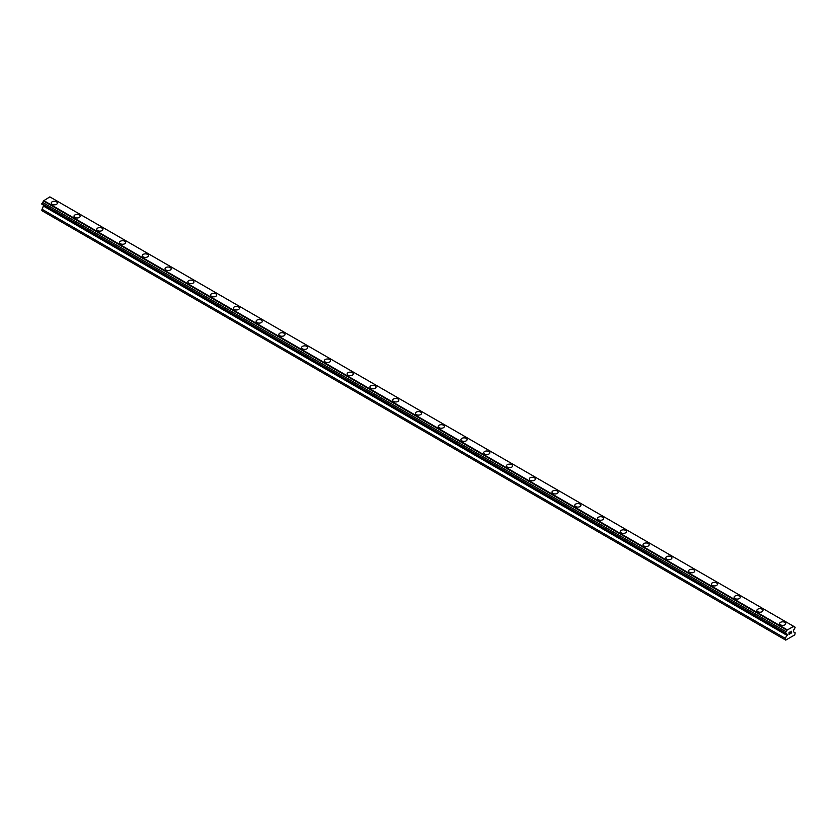 <?xml version="1.0" encoding="UTF-8"?>
<svg xmlns="http://www.w3.org/2000/svg" width="837" height="837" viewBox="0 0 837 837"><rect width="100%" height="100%" fill="white"/><g stroke="black" fill="none" stroke-linecap="round" stroke-linejoin="round"><path stroke-width="1.26" d="M51.245 203.067A3.066 1.768 180 0 1 53.139 201.435A3.066 1.768 180 0 1 56.487 201.822A3.066 1.768 180 0 1 57.376 203.077A3.066 1.768 180 0 1 55.483 204.709A3.066 1.768 180 0 1 52.145 204.322A3.066 1.768 180 0 1 51.245 203.067A3.066 1.768 180 0 1 53.139 201.435A3.066 1.768 180 0 1 56.487 201.822A3.066 1.768 180 0 1 57.376 203.067M74.012 216.208A3.066 1.768 180 0 1 75.905 214.575A3.066 1.768 180 0 1 79.243 214.963A3.066 1.768 180 0 1 80.143 216.218A3.066 1.768 180 0 1 78.249 217.85A3.066 1.768 180 0 1 74.911 217.463A3.066 1.768 180 0 1 74.012 216.208A3.066 1.768 180 0 1 75.905 214.575A3.066 1.768 180 0 1 79.243 214.963A3.066 1.768 180 0 1 80.143 216.208M96.768 229.348A3.066 1.768 180 0 1 98.661 227.716A3.066 1.768 180 0 1 102.009 228.103A3.066 1.768 180 0 1 102.899 229.359A3.066 1.768 180 0 1 101.015 230.991A3.066 1.768 180 0 1 97.667 230.604A3.066 1.768 180 0 1 96.768 229.348A3.066 1.768 180 0 1 98.661 227.716A3.066 1.768 180 0 1 102.009 228.103A3.066 1.768 180 0 1 102.899 229.348M119.534 242.5A3.066 1.768 180 0 1 121.428 240.857A3.066 1.768 180 0 1 124.765 241.244A3.066 1.768 180 0 1 125.665 242.5M124.765 241.244A3.066 1.768 180 0 1 125.665 242.489A3.066 1.768 180 0 1 123.771 244.132A3.066 1.768 180 0 1 120.434 243.745A3.066 1.768 180 0 1 119.534 242.489A3.066 1.768 180 0 1 121.428 240.857A3.066 1.768 180 0 1 124.765 241.244M142.3 255.641A3.066 1.768 180 0 1 144.184 253.998A3.066 1.768 180 0 1 147.532 254.385A3.066 1.768 180 0 1 148.431 255.641A3.066 1.768 180 0 1 146.538 257.273A3.066 1.768 180 0 1 143.19 256.886A3.066 1.768 180 0 1 142.3 255.641A3.066 1.768 180 0 1 144.184 253.998A3.066 1.768 180 0 1 147.532 254.385A3.066 1.768 180 0 1 148.431 255.641M165.056 268.782A3.066 1.768 180 0 1 166.95 267.139A3.066 1.768 180 0 1 170.288 267.526A3.066 1.768 180 0 1 171.187 268.782A3.066 1.768 180 0 1 169.294 270.414A3.066 1.768 180 0 1 165.956 270.027A3.066 1.768 180 0 1 165.056 268.782A3.066 1.768 180 0 1 166.95 267.139A3.066 1.768 180 0 1 170.288 267.526A3.066 1.768 180 0 1 171.187 268.782M187.823 281.923A3.066 1.768 180 0 1 189.706 280.28A3.066 1.768 180 0 1 193.054 280.667A3.066 1.768 180 0 1 193.954 281.923A3.066 1.768 180 0 1 192.06 283.555A3.066 1.768 180 0 1 188.712 283.168A3.066 1.768 180 0 1 187.823 281.923A3.066 1.768 180 0 1 189.706 280.29A3.066 1.768 180 0 1 193.054 280.667A3.066 1.768 180 0 1 193.954 281.923M210.579 295.063A3.066 1.768 180 0 1 212.472 293.421A3.066 1.768 180 0 1 215.81 293.808A3.066 1.768 180 0 1 216.71 295.063A3.066 1.768 180 0 1 214.816 296.696A3.066 1.768 180 0 1 211.479 296.308A3.066 1.768 180 0 1 210.579 295.063A3.066 1.768 180 0 1 212.472 293.431A3.066 1.768 180 0 1 215.81 293.808A3.066 1.768 180 0 1 216.71 295.063M233.345 308.204A3.066 1.768 180 0 1 235.239 306.562A3.066 1.768 180 0 1 238.576 306.949A3.066 1.768 180 0 1 239.476 308.204A3.066 1.768 180 0 1 237.582 309.836A3.066 1.768 180 0 1 234.234 309.449A3.066 1.768 180 0 1 233.345 308.204A3.066 1.768 180 0 1 235.239 306.572A3.066 1.768 180 0 1 238.576 306.949A3.066 1.768 180 0 1 239.476 308.204M256.101 321.345A3.066 1.768 180 0 1 257.995 319.703A3.066 1.768 180 0 1 261.332 320.09A3.066 1.768 180 0 1 262.232 321.345A3.066 1.768 180 0 1 260.338 322.977A3.066 1.768 180 0 1 257.001 322.59A3.066 1.768 180 0 1 256.101 321.345A3.066 1.768 180 0 1 257.995 319.713A3.066 1.768 180 0 1 261.332 320.09A3.066 1.768 180 0 1 262.232 321.345M278.867 334.486A3.066 1.768 180 0 1 280.761 332.844A3.066 1.768 180 0 1 284.099 333.231A3.066 1.768 180 0 1 284.998 334.486A3.066 1.768 180 0 1 283.105 336.118A3.066 1.768 180 0 1 279.767 335.731A3.066 1.768 180 0 1 278.867 334.486A3.066 1.768 180 0 1 280.761 332.854A3.066 1.768 180 0 1 284.099 333.231A3.066 1.768 180 0 1 284.998 334.486M301.623 347.627A3.066 1.768 180 0 1 303.517 345.984A3.066 1.768 180 0 1 306.855 346.372A3.066 1.768 180 0 1 307.754 347.627A3.066 1.768 180 0 1 305.861 349.259A3.066 1.768 180 0 1 302.523 348.872A3.066 1.768 180 0 1 301.623 347.627A3.066 1.768 180 0 1 303.517 345.995A3.066 1.768 180 0 1 306.855 346.372A3.066 1.768 180 0 1 307.754 347.627M324.39 360.768A3.066 1.768 180 0 1 326.284 359.136A3.066 1.768 180 0 1 329.621 359.512A3.066 1.768 180 0 1 330.521 360.768A3.066 1.768 180 0 1 328.627 362.4A3.066 1.768 180 0 1 325.29 362.013A3.066 1.768 180 0 1 324.39 360.768A3.066 1.768 180 0 1 326.284 359.136A3.066 1.768 180 0 1 329.621 359.512A3.066 1.768 180 0 1 330.521 360.768M347.146 373.909A3.066 1.768 180 0 1 349.039 372.277A3.066 1.768 180 0 1 352.387 372.653A3.066 1.768 180 0 1 353.277 373.909A3.066 1.768 180 0 1 351.394 375.541A3.066 1.768 180 0 1 348.046 375.154A3.066 1.768 180 0 1 347.146 373.909A3.066 1.768 180 0 1 349.039 372.277A3.066 1.768 180 0 1 352.387 372.653A3.066 1.768 180 0 1 353.277 373.909M369.912 387.05A3.066 1.768 180 0 1 371.806 385.418A3.066 1.768 180 0 1 375.143 385.794A3.066 1.768 180 0 1 376.043 387.05A3.066 1.768 180 0 1 374.149 388.682A3.066 1.768 180 0 1 370.812 388.305A3.066 1.768 180 0 1 369.912 387.05A3.066 1.768 180 0 1 371.806 385.418A3.066 1.768 180 0 1 375.143 385.794A3.066 1.768 180 0 1 376.043 387.05M392.668 400.191A3.066 1.768 180 0 1 394.562 398.558A3.066 1.768 180 0 1 397.91 398.935A3.066 1.768 180 0 1 398.799 400.191A3.066 1.768 180 0 1 396.916 401.823A3.066 1.768 180 0 1 393.568 401.446A3.066 1.768 180 0 1 392.668 400.191A3.066 1.768 180 0 1 394.562 398.558A3.066 1.768 180 0 1 397.91 398.946A3.066 1.768 180 0 1 398.799 400.191M415.434 413.332A3.066 1.768 180 0 1 417.328 411.699A3.066 1.768 180 0 1 420.666 412.076A3.066 1.768 180 0 1 421.566 413.332A3.066 1.768 180 0 1 419.672 414.964A3.066 1.768 180 0 1 416.334 414.587A3.066 1.768 180 0 1 415.434 413.332A3.066 1.768 180 0 1 417.328 411.699A3.066 1.768 180 0 1 420.666 412.086A3.066 1.768 180 0 1 421.566 413.332M443.432 425.227A3.066 1.768 180 0 1 444.332 426.472A3.066 1.768 180 0 1 442.438 428.105A3.066 1.768 180 0 1 439.09 427.728A3.066 1.768 180 0 1 438.201 426.472A3.066 1.768 180 0 1 440.084 424.84A3.066 1.768 180 0 1 443.432 425.227M438.201 426.472A3.066 1.768 180 0 1 440.084 424.84A3.066 1.768 180 0 1 443.432 425.217A3.066 1.768 180 0 1 444.332 426.472M460.957 439.613A3.066 1.768 180 0 1 462.851 437.981A3.066 1.768 180 0 1 466.188 438.358A3.066 1.768 180 0 1 467.088 439.613A3.066 1.768 180 0 1 465.194 441.245A3.066 1.768 180 0 1 461.857 440.869A3.066 1.768 180 0 1 460.957 439.613A3.066 1.768 180 0 1 462.851 437.981A3.066 1.768 180 0 1 466.188 438.368A3.066 1.768 180 0 1 467.088 439.613M483.723 452.754A3.066 1.768 180 0 1 485.606 451.122A3.066 1.768 180 0 1 488.954 451.499A3.066 1.768 180 0 1 489.854 452.754A3.066 1.768 180 0 1 487.961 454.386A3.066 1.768 180 0 1 484.613 454.01A3.066 1.768 180 0 1 483.723 452.754A3.066 1.768 180 0 1 485.606 451.122A3.066 1.768 180 0 1 488.954 451.509A3.066 1.768 180 0 1 489.854 452.754M506.479 465.895A3.066 1.768 180 0 1 508.373 464.263A3.066 1.768 180 0 1 511.71 464.64A3.066 1.768 180 0 1 512.61 465.895A3.066 1.768 180 0 1 510.716 467.527A3.066 1.768 180 0 1 507.379 467.151A3.066 1.768 180 0 1 506.479 465.895A3.066 1.768 180 0 1 508.373 464.263A3.066 1.768 180 0 1 511.71 464.65A3.066 1.768 180 0 1 512.61 465.895M529.246 479.036A3.066 1.768 180 0 1 531.139 477.404A3.066 1.768 180 0 1 534.477 477.791A3.066 1.768 180 0 1 535.377 479.036A3.066 1.768 180 0 1 533.483 480.668A3.066 1.768 180 0 1 530.145 480.292A3.066 1.768 180 0 1 529.246 479.036A3.066 1.768 180 0 1 531.139 477.404A3.066 1.768 180 0 1 534.477 477.791A3.066 1.768 180 0 1 535.377 479.036M552.001 492.177A3.066 1.768 180 0 1 553.895 490.545A3.066 1.768 180 0 1 557.233 490.932A3.066 1.768 180 0 1 558.133 492.177A3.066 1.768 180 0 1 556.239 493.809A3.066 1.768 180 0 1 552.901 493.432A3.066 1.768 180 0 1 552.001 492.177A3.066 1.768 180 0 1 553.895 490.545A3.066 1.768 180 0 1 557.233 490.932A3.066 1.768 180 0 1 558.133 492.177M574.768 505.318A3.066 1.768 180 0 1 576.662 503.686A3.066 1.768 180 0 1 579.999 504.073A3.066 1.768 180 0 1 580.899 505.318A3.066 1.768 180 0 1 579.005 506.96A3.066 1.768 180 0 1 575.668 506.573A3.066 1.768 180 0 1 574.768 505.318A3.066 1.768 180 0 1 576.662 503.686A3.066 1.768 180 0 1 579.999 504.073A3.066 1.768 180 0 1 580.899 505.318M597.524 518.459A3.066 1.768 180 0 1 599.418 516.827A3.066 1.768 180 0 1 602.766 517.214A3.066 1.768 180 0 1 603.655 518.459A3.066 1.768 180 0 1 601.761 520.101A3.066 1.768 180 0 1 598.424 519.714A3.066 1.768 180 0 1 597.524 518.459A3.066 1.768 180 0 1 599.418 516.827A3.066 1.768 180 0 1 602.766 517.214A3.066 1.768 180 0 1 603.655 518.459M620.29 531.6A3.066 1.768 180 0 1 622.184 529.967A3.066 1.768 180 0 1 625.521 530.355A3.066 1.768 180 0 1 626.421 531.61A3.066 1.768 180 0 1 624.528 533.242A3.066 1.768 180 0 1 621.19 532.855A3.066 1.768 180 0 1 620.29 531.6A3.066 1.768 180 0 1 622.184 529.967A3.066 1.768 180 0 1 625.521 530.355A3.066 1.768 180 0 1 626.421 531.6M643.046 544.741A3.066 1.768 180 0 1 644.94 543.108A3.066 1.768 180 0 1 648.288 543.495A3.066 1.768 180 0 1 649.177 544.751A3.066 1.768 180 0 1 647.294 546.383A3.066 1.768 180 0 1 643.946 545.996A3.066 1.768 180 0 1 643.046 544.741A3.066 1.768 180 0 1 644.94 543.108A3.066 1.768 180 0 1 648.288 543.495A3.066 1.768 180 0 1 649.177 544.741M665.813 557.892A3.066 1.768 180 0 1 667.706 556.249A3.066 1.768 180 0 1 671.044 556.636A3.066 1.768 180 0 1 671.944 557.892M671.044 556.636A3.066 1.768 180 0 1 671.944 557.881A3.066 1.768 180 0 1 670.05 559.524A3.066 1.768 180 0 1 666.712 559.137A3.066 1.768 180 0 1 665.813 557.881A3.066 1.768 180 0 1 667.706 556.249A3.066 1.768 180 0 1 671.044 556.636M688.569 571.022A3.066 1.768 180 0 1 690.462 569.39A3.066 1.768 180 0 1 693.81 569.777A3.066 1.768 180 0 1 694.7 571.033A3.066 1.768 180 0 1 692.816 572.665A3.066 1.768 180 0 1 689.468 572.278A3.066 1.768 180 0 1 688.569 571.022A3.066 1.768 180 0 1 690.462 569.39A3.066 1.768 180 0 1 693.81 569.777A3.066 1.768 180 0 1 694.7 571.022M711.335 584.163A3.066 1.768 180 0 1 713.229 582.531A3.066 1.768 180 0 1 716.566 582.918A3.066 1.768 180 0 1 717.466 584.174A3.066 1.768 180 0 1 715.572 585.806A3.066 1.768 180 0 1 712.235 585.419A3.066 1.768 180 0 1 711.335 584.163A3.066 1.768 180 0 1 713.229 582.531A3.066 1.768 180 0 1 716.566 582.918A3.066 1.768 180 0 1 717.466 584.163M734.101 597.304A3.066 1.768 180 0 1 735.985 595.672A3.066 1.768 180 0 1 739.333 596.059A3.066 1.768 180 0 1 740.232 597.315A3.066 1.768 180 0 1 738.339 598.947A3.066 1.768 180 0 1 734.991 598.56A3.066 1.768 180 0 1 734.101 597.304A3.066 1.768 180 0 1 735.985 595.672A3.066 1.768 180 0 1 739.333 596.059A3.066 1.768 180 0 1 740.232 597.304M756.857 610.445A3.066 1.768 180 0 1 758.751 608.813A3.066 1.768 180 0 1 762.088 609.2A3.066 1.768 180 0 1 762.988 610.455A3.066 1.768 180 0 1 761.095 612.088A3.066 1.768 180 0 1 757.757 611.701A3.066 1.768 180 0 1 756.857 610.445A3.066 1.768 180 0 1 758.751 608.813A3.066 1.768 180 0 1 762.088 609.2A3.066 1.768 180 0 1 762.988 610.445M779.624 623.596A3.066 1.768 180 0 1 781.517 621.954A3.066 1.768 180 0 1 784.855 622.341A3.066 1.768 180 0 1 785.755 623.596A3.066 1.768 180 0 1 783.861 625.229A3.066 1.768 180 0 1 780.513 624.841A3.066 1.768 180 0 1 779.624 623.596A3.066 1.768 180 0 1 781.517 621.954A3.066 1.768 180 0 1 784.855 622.341A3.066 1.768 180 0 1 785.755 623.596M789.176 632.563L789.176 633.306L790.002 632.081L789.176 632.563M789.176 633.431L789.176 634.174L789.165 633.431M789.061 634.362L790.002 633.818L789.061 634.362L789.061 632.5L790.002 631.956M790.641 632.05L791.509 631.265M791.279 632.291L790.777 633.243L791.279 632.291M790.777 633.243L791.656 632.741L790.777 633.243M790.546 633.504L791.656 632.856L790.546 633.504L791.467 631.475M786.916 634.341A1.193 0.691 -60 0 0 786.089 633.871L785.399 633.463L786.089 631.663A1.193 0.691 -60 0 0 786.916 630.219L793.622 626.348A1.193 0.691 -60 0 0 794.459 626.829L795.15 627.237L794.459 629.037A1.193 0.691 -60 0 0 793.622 630.47L793.413 631.789L795.15 632.793L794.826 634.854L785.723 640.117L785.399 638.422L787.125 634.415L43.378 205.065M43.587 205.18L41.85 210.642L785.399 639.928M42.541 204.584L786.089 633.871M793.392 626.17L49.854 196.883L43.378 200.943A1.193 0.691 -60 0 1 42.541 202.376L41.85 204.186L785.399 633.463M794.459 626.829L793.622 626.348M787.146 629.769L43.608 200.493M786.916 630.219L43.378 200.943M786.089 631.663L42.541 202.376M785.399 632.866L41.85 203.579M787.125 635.419L43.587 206.132M785.399 638.422L41.85 209.145"/></g></svg>
